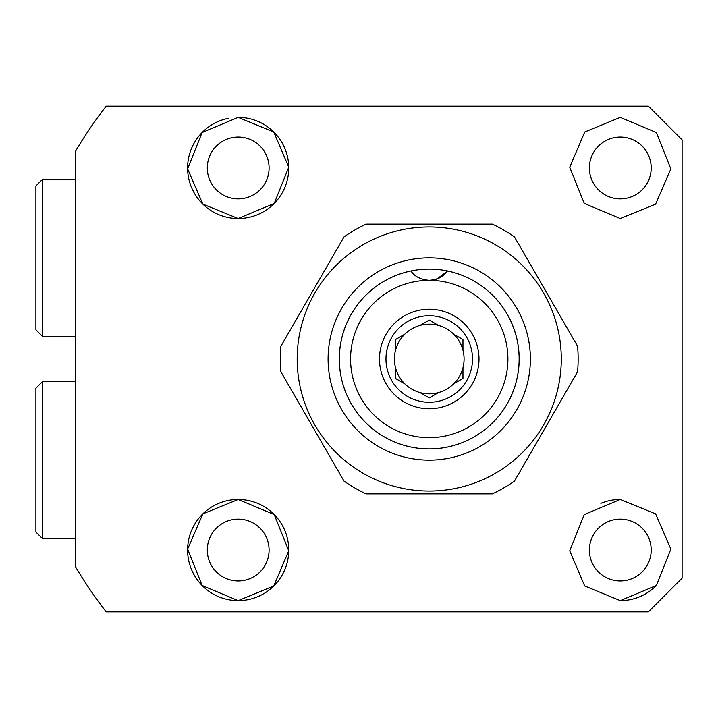 <?xml version="1.0" encoding="UTF-8"?>
<svg xmlns="http://www.w3.org/2000/svg" width="718" height="718" viewBox="0 0 718 718"><rect width="100%" height="100%" fill="white"/><g stroke="black" fill="none" stroke-linecap="round" stroke-linejoin="round"><path stroke-width="1.08" d="M620.289 218.523L584.264 203.436L569.724 167.204L584.748 131.977L620.289 117.375L656.369 132.516L670.854 168.909L655.615 204.136L620.289 218.523M620.289 137.048A30.901 30.901 0 0 0 589.388 167.949A30.901 30.901 0 0 0 620.289 198.859A30.901 30.901 0 0 0 651.199 167.949A30.901 30.901 0 0 0 620.289 137.048M620.289 499.477L655.624 513.873L670.854 549.099L656.378 585.475L620.289 600.625L584.694 585.978L569.724 550.832L584.246 514.573L620.289 499.477A50.574 50.574 0 0 0 600.876 503.354M620.289 519.141A30.901 30.901 0 0 0 589.388 550.051A30.901 30.901 0 0 0 620.289 580.952A30.901 30.901 0 0 0 651.199 550.051A30.901 30.901 0 0 0 620.289 519.141M238.188 600.625L202.126 585.502L187.622 549.135L202.853 513.873L238.188 499.477A50.574 50.574 0 0 0 187.613 550.051A50.574 50.574 0 0 0 238.188 600.625A50.574 50.574 0 0 0 288.762 550.051A50.574 50.574 0 0 0 238.188 499.477L274.222 514.564L288.753 550.805L273.764 585.996L238.188 600.625M238.188 519.141A30.901 30.901 0 0 0 207.287 550.051A30.901 30.901 0 0 0 238.188 580.952A30.901 30.901 0 0 0 269.097 550.051A30.901 30.901 0 0 0 238.188 519.141M228.243 118.362A50.574 50.574 0 0 0 238.188 218.523L202.844 204.118L187.622 168.901L202.09 132.525L238.188 117.375L273.773 132.013L288.753 167.168L274.231 203.427L238.188 218.523A50.574 50.574 0 0 0 288.762 167.949A50.574 50.574 0 0 0 238.188 117.375M238.188 137.048A30.901 30.901 0 0 0 207.287 167.949A30.901 30.901 0 0 0 238.188 198.859A30.901 30.901 0 0 0 269.097 167.949A30.901 30.901 0 0 0 238.188 137.048M648.381 611.862L106.246 611.862A410.193 410.193 0 0 1 75.237 566.224L75.237 151.776A410.193 410.193 0 0 1 106.246 106.138L648.381 106.138L682.1 139.857L682.1 578.143L648.381 611.862L682.1 578.143M682.1 139.857L648.381 106.138M620.289 600.625A50.574 50.574 0 0 0 656.378 585.475M429.238 397.934L419.985 392.584A34.841 34.841 0 0 1 429.238 324.159A34.841 34.841 0 0 1 453.695 334.193L462.957 339.533L462.957 350.222A34.841 34.841 0 0 1 462.957 367.778L462.957 378.467L453.695 383.807A34.841 34.841 0 0 1 438.492 392.584L429.238 397.934L419.985 392.584A34.841 34.841 0 0 0 438.492 392.584L437.702 393.051M395.528 339.533L404.781 334.193L395.528 339.533L395.528 350.222M395.528 367.778L395.528 378.467L404.781 383.807M429.238 320.066L438.492 325.416L429.238 320.066L419.985 325.416M429.238 402.268A43.268 43.268 0 0 1 385.97 359A43.268 43.268 0 0 1 429.238 315.732A43.268 43.268 0 0 1 472.507 359A43.268 43.268 0 0 1 429.238 402.268M429.238 408.757A49.757 49.757 0 0 1 379.481 359A49.757 49.757 0 0 1 429.238 309.243A49.757 49.757 0 0 1 478.996 359A49.757 49.757 0 0 1 429.238 408.757M350.572 359A78.666 78.666 0 0 0 429.238 437.666A78.666 78.666 0 0 0 507.904 359A78.666 78.666 0 0 0 429.238 280.334A78.666 78.666 0 0 0 350.572 359M447.493 270.964A22.473 22.473 0 0 1 429.238 280.334C437.944 279.553 444.029 276.43 447.493 270.964A89.903 89.903 0 0 1 429.238 448.903A89.903 89.903 0 0 1 410.983 270.964A22.473 22.473 0 0 0 411.351 271.467L414.124 274.491M447.126 271.467L436.84 279.006M429.238 280.334C420.56 279.562 414.474 276.448 410.983 270.964M462.957 350.222A34.841 34.841 0 0 0 453.695 334.193M462.957 378.467L453.695 383.807A34.841 34.841 0 0 0 462.957 367.778M429.238 460.148A101.148 101.148 0 0 1 328.099 359A101.148 101.148 0 0 1 429.238 257.852A101.148 101.148 0 0 1 530.387 359A101.148 101.148 0 0 1 429.238 460.148M429.238 269.097A89.903 89.903 0 0 0 339.336 359A89.903 89.903 0 0 0 429.238 448.903A89.903 89.903 0 0 0 519.141 359A89.903 89.903 0 0 0 429.238 269.097M429.238 226.951A132.049 132.049 0 0 1 561.288 359A132.049 132.049 0 0 1 429.238 491.049A132.049 132.049 0 0 1 297.189 359A132.049 132.049 0 0 1 429.238 226.951M492.377 493.858L366.099 493.858A148.904 148.904 0 0 1 344.021 481.105L280.882 371.753A148.904 148.904 0 0 1 280.882 346.247L344.021 236.895A148.904 148.904 0 0 1 366.099 224.142L492.377 224.142A148.904 148.904 0 0 1 514.465 236.895L577.595 346.247A148.904 148.904 0 0 1 577.595 371.753L514.465 481.105A148.904 148.904 0 0 1 492.377 493.858M35.9 532.065L35.9 388.223L42.64 381.473L42.64 538.814L35.9 532.065M75.237 381.473L42.64 381.473M75.237 538.814L42.64 538.814M35.9 329.777L35.9 185.935L42.64 179.186L42.64 336.527L35.9 329.777M75.237 179.186L42.64 179.186M75.237 336.527L42.64 336.527"/></g></svg>
